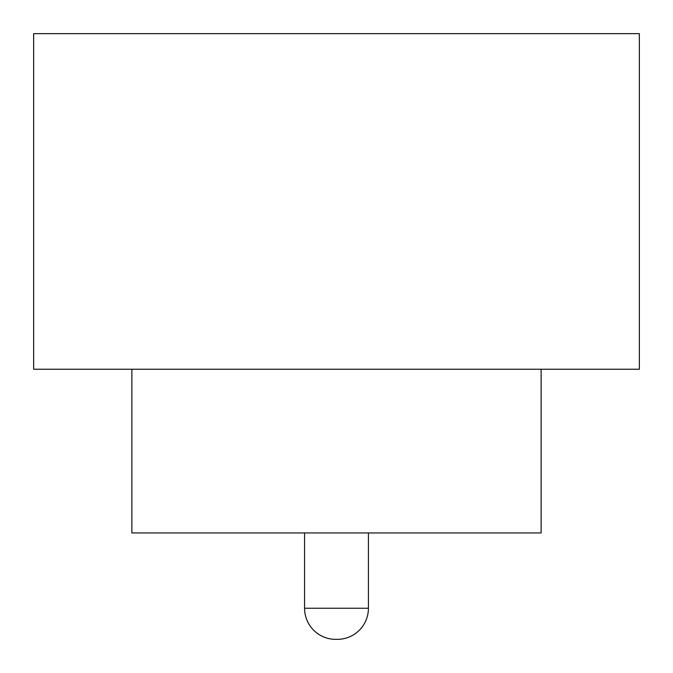 <?xml version="1.0" encoding="UTF-8"?>
<svg xmlns="http://www.w3.org/2000/svg" width="673" height="673" viewBox="0 0 673 673"><rect width="100%" height="100%" fill="white"/><g stroke="black" fill="none" stroke-linecap="round" stroke-linejoin="round"><path stroke-width="1.01" d="M304.575 532.94L304.575 608.249L368.425 608.249L368.425 532.94M304.575 608.249A31.101 31.101 0 0 0 335.684 639.35L337.316 639.35A31.101 31.101 0 0 0 368.425 608.249M131.874 369.241L131.874 532.94L541.126 532.94L541.126 369.241M639.35 369.241L33.65 369.241L33.65 33.65L639.35 33.65L639.35 369.241"/></g></svg>
